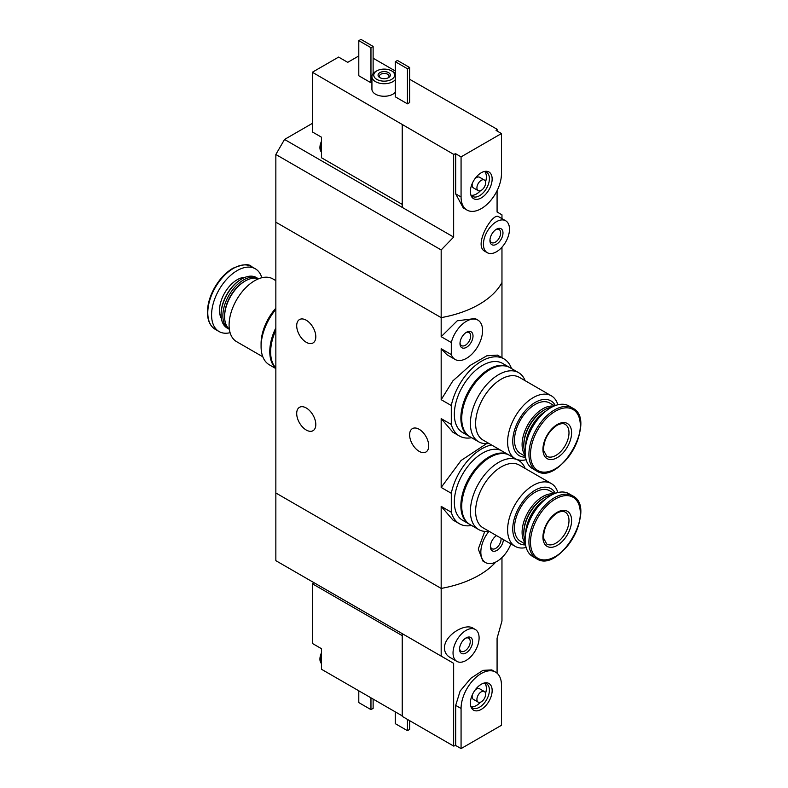 <?xml version="1.0" encoding="UTF-8"?>
<svg xmlns="http://www.w3.org/2000/svg" width="788" height="788" viewBox="0 0 788 788"><rect width="100%" height="100%" fill="white"/><g stroke="black" fill="none" stroke-linecap="round" stroke-linejoin="round"><path stroke-width="1.18" d="M471.598 525.468A44.532 25.709 -60 0 1 459.434 523.764A44.532 25.709 -60 0 1 451.297 512.22L451.297 493.288L441.172 487.437L441.172 418.615L452.903 432.238L459.434 436.01A44.532 25.709 -60 0 1 451.297 424.466L441.172 418.615M451.297 493.288A44.532 25.709 -60 0 1 491.564 444.984M486.531 443.664L461.069 460.507L441.172 487.437M451.297 512.22L441.172 506.369L452.913 519.991L459.434 523.764M451.297 424.466L451.297 405.534L441.172 399.683L441.172 348.72L446.875 354.679L455.139 359.456A22.724 13.12 -60 0 1 451.297 354.57L441.172 348.72M451.297 405.534A44.532 25.709 -60 0 1 503.965 358.885A44.532 25.709 -60 0 1 511.52 368.567M503.965 358.885L497.435 355.112L486.826 355.792L470.308 365.327L452.854 380.89L441.172 399.683M471.598 437.714A44.532 25.709 -60 0 1 459.434 436.01M441.172 506.369L441.172 588.419A92.127 53.19 180 0 0 495.8 562.021A92.127 53.19 180 0 1 441.172 588.419L275.849 492.983L275.849 222.186L441.172 317.633L441.172 249.934L275.849 154.487L275.849 222.186L441.172 317.633A92.127 53.19 0 0 0 501.966 282.528A92.127 53.19 180 0 1 441.172 317.633L441.172 336.683L457.237 320.805L475.134 318.529M451.297 354.57L451.297 342.534L441.172 336.683M451.297 342.534A22.724 13.12 -60 0 1 477.863 320.095A22.724 13.12 -60 0 1 477.863 346.336A22.724 13.12 -60 0 1 455.139 359.456M473.017 336.013A9.21 5.319 -60 0 1 466.506 347.301A9.21 5.319 -60 0 1 459.985 343.538A9.21 5.319 -60 0 1 466.506 332.26A9.21 5.319 -60 0 1 473.017 336.013M484.778 531.378L478.286 549.009L482.817 560.977L485.536 562.553A22.724 13.12 -60 0 1 489.013 531.27M510.9 543.907A22.724 13.12 -60 0 1 485.536 562.553M503.404 539.573A9.21 5.319 -60 0 1 496.706 550.507A9.21 5.319 -60 0 1 490.382 546.636A9.21 5.319 -60 0 1 496.509 535.594M306.246 320.224A13.514 7.801 60 0 1 315.082 332.132A13.514 7.801 60 0 1 313.003 342.957A13.514 7.801 60 0 1 299.499 335.156A13.514 7.801 60 0 1 299.499 319.554A13.514 7.801 60 0 1 306.246 320.224M306.246 407.977A13.514 7.801 60 0 1 315.082 419.886A13.514 7.801 60 0 1 313.003 430.711A13.514 7.801 60 0 1 299.499 422.91A13.514 7.801 60 0 1 299.499 407.307A13.514 7.801 60 0 1 306.246 407.977M501.966 357.732L501.966 247.186M419.167 429.293A13.514 7.801 60 0 1 427.992 441.201A13.514 7.801 60 0 1 425.924 452.026A13.514 7.801 60 0 1 412.41 444.225A13.514 7.801 60 0 1 412.41 428.623A13.514 7.801 60 0 1 419.167 429.293M465.885 332.644A7.555 4.364 -60 0 1 469.106 332.556A7.555 4.364 -60 0 1 470.663 336.013A7.555 4.364 -60 0 1 467.373 343.617A7.555 4.364 -60 0 1 461.551 345.636A7.555 4.364 -60 0 1 460.015 342.81M501.001 538.184A7.555 4.364 -60 0 1 501.07 539.11A7.555 4.364 -60 0 1 497.77 546.714A7.555 4.364 -60 0 1 491.948 548.734A7.555 4.364 -60 0 1 490.412 545.907M262.818 356.797L236.597 341.657A36.238 20.921 -60 0 1 231.042 312.619A36.238 20.921 -60 0 1 254.711 280.686A36.238 20.921 -60 0 1 272.835 278.893L275.849 280.636M275.849 308.216A36.238 20.921 120 0 0 261.084 343.538L261.084 346.553A39.922 23.049 -60 0 1 275.849 309.379M229.357 329.177A29.176 16.844 -60 0 1 224.61 316.717A29.176 16.844 -60 0 1 245.235 280.981A29.176 16.844 -60 0 1 258.405 278.863M245.235 280.981L244.369 281.483L245.235 280.981M224.61 316.717L224.61 315.712A27.944 16.134 -60 0 1 244.369 281.483M229.377 329.315A29.176 16.844 -60 0 1 228.914 329.069A29.176 16.844 -60 0 1 224.442 305.685A29.176 16.844 -60 0 1 243.502 279.976A29.176 16.844 -60 0 1 258.08 278.538A29.176 16.844 -60 0 1 258.533 278.814M228.914 329.069L227.141 328.044A29.176 16.844 -60 0 1 221.093 314.688A29.176 16.844 -60 0 1 241.719 278.952A29.176 16.844 -60 0 1 256.307 277.514L258.08 278.538M241.719 278.952L241.108 279.307L241.719 278.952M221.093 314.688L221.093 313.979A28.309 16.341 -60 0 1 241.108 279.307M230.096 332.694A36.238 20.921 -60 0 1 219.084 331.541A36.238 20.921 -60 0 1 213.528 302.513A36.238 20.921 -60 0 1 237.198 270.579A36.238 20.921 -60 0 1 255.322 268.787A36.238 20.921 -60 0 1 261.823 277.75M275.849 368.577L269.358 364.824A39.922 23.049 -60 0 1 261.084 346.553M275.849 368.262A39.922 23.049 -60 0 1 275.849 327.847M275.849 367.927A39.922 23.049 -60 0 1 275.849 330.182M358.796 55.948L347.725 62.341L338.604 57.081L312.334 72.25L453.652 154.34A92.127 53.19 180 0 0 455.691 153.758L461.069 156.871L461.069 196.98A28.555 16.489 120 0 0 466.988 210.061A28.555 16.489 120 0 0 488.993 202.408A28.555 16.489 120 0 0 501.464 173.665L501.464 133.546L461.069 156.871M402.225 204.378L321.455 157.748L321.455 137.191L312.334 131.921L312.334 72.25M497.08 131.025L497.08 129.271L409.612 79.263M395.281 70.989L373.128 58.204M497.08 129.271A92.127 53.19 180 0 1 496.076 130.444L501.464 133.546M466.988 210.061L463.236 207.894L455.691 193.878L455.691 153.758M441.172 249.934L453.652 237.08L453.652 154.34M501.966 218.631L501.966 214.828L497.08 212.011L497.08 190.696M505.679 220.768L498.765 216.779C493.081 211.479 472.938 245.452 484.807 251.273L487.25 252.682A18.429 10.638 -60 0 1 487.25 231.406A18.429 10.638 -60 0 1 505.679 220.768A18.429 10.638 -60 0 1 509.491 229.209A18.429 10.638 -60 0 1 501.454 247.747A18.429 10.638 -60 0 1 487.25 252.682M409.612 102.588L407.435 103.839L395.281 96.816L395.281 61.71L397.447 60.459L409.612 67.482L409.612 102.588M371.926 82.218L370.961 82.779L358.796 75.756L358.796 40.651L360.973 39.4L373.128 46.423L373.128 73.57M395.281 92.235A12.283 7.092 180 0 1 381.481 96.087A12.283 7.092 180 0 1 371.926 89.172L371.926 76.633A12.283 7.092 180 0 1 375.521 71.619L376.822 70.871A10.441 6.028 180 0 1 391.587 70.871L391.587 70.871A10.441 6.028 180 0 1 391.587 79.391A10.441 6.028 180 0 1 376.822 79.391A10.441 6.028 180 0 1 376.822 70.871M453.652 237.08L402.225 207.392L402.225 124.652M402.225 207.392L284.537 139.446L275.849 154.487M284.537 139.446L312.334 123.401M388.543 72.624A6.146 3.546 180 0 1 388.543 77.638A6.146 3.546 180 0 1 379.865 77.638A6.146 3.546 180 0 1 379.865 72.624A6.146 3.546 180 0 1 388.543 72.624M392.887 71.619L391.587 70.871L392.887 71.619A12.283 7.092 180 0 1 395.281 73.57M395.281 79.706A12.283 7.092 180 0 1 381.481 83.548A12.283 7.092 180 0 1 371.926 76.633M380.387 77.904A4.817 2.778 180 0 1 379.392 76.219A4.817 2.778 180 0 1 382.367 73.648A4.817 2.778 180 0 1 387.607 74.249A4.817 2.778 180 0 1 389.016 76.219A4.817 2.778 180 0 1 388.021 77.904M373.128 46.423L370.961 47.674L370.961 82.779M370.961 47.674L358.796 40.651M409.612 67.482L407.435 68.733L407.435 103.839M407.435 68.733L395.281 61.71M502.98 232.962A9.21 5.319 -60 0 1 496.47 244.25A9.21 5.319 -60 0 1 489.949 240.488A9.21 5.319 -60 0 1 496.47 229.209A9.21 5.319 -60 0 1 502.98 232.962M495.849 229.594A7.555 4.364 -60 0 1 499.07 229.505A7.555 4.364 -60 0 1 500.636 232.962A7.555 4.364 -60 0 1 497.336 240.567A7.555 4.364 -60 0 1 491.515 242.586A7.555 4.364 -60 0 1 489.978 239.759M492.145 179.043A15.396 8.885 -60 0 1 483.241 196.547A15.396 8.885 -60 0 1 471.096 195.68A15.396 8.885 -60 0 1 473.568 180.885A15.396 8.885 -60 0 1 485.152 171.341A15.396 8.885 -60 0 1 492.145 179.043M478.198 190.647A6.146 3.546 -60 0 1 478.198 183.555A6.146 3.546 -60 0 1 484.334 180.009A6.146 3.546 -60 0 1 485.605 182.816A6.146 3.546 -60 0 1 482.926 189.002A6.146 3.546 -60 0 1 478.198 190.647L473.421 187.889A6.146 3.546 -60 0 1 472.455 183.033M474.878 178.846A6.146 3.546 -60 0 1 479.557 177.251L484.334 180.009M484.827 171.636A13.977 8.067 -60 0 1 486.373 176.867A13.977 8.067 -60 0 1 485.536 181.939M480.463 190.716A13.977 8.067 -60 0 1 471.194 195.257M484.059 171.567A13.977 8.067 -60 0 1 486.511 172.227A13.977 8.067 -60 0 1 489.407 178.62A13.977 8.067 -60 0 1 483.31 192.676A13.977 8.067 -60 0 1 472.544 196.419A13.977 8.067 -60 0 1 470.751 194.616M321.455 151.326A11.052 6.383 -60 0 1 321.455 144.106M321.455 152.064A11.052 6.383 -60 0 1 319.938 147.129A11.052 6.383 -60 0 1 321.455 141.367M402.225 635.64L312.334 583.741L312.334 643.422L321.455 648.682L321.455 662.826A11.052 6.383 -60 0 1 320.795 659.595A11.052 6.383 -60 0 1 321.455 655.606M312.334 583.741L314.067 582.736M402.225 715.878L321.455 669.248L321.455 662.826M441.172 656.118L275.849 560.672L275.849 492.983L441.172 588.419L441.172 656.118L453.652 663.329L453.652 746.069A92.127 53.19 0 0 0 455.691 745.497L461.069 748.6L501.464 725.285L501.464 685.166A28.555 16.489 120 0 0 495.544 672.095A28.555 16.489 120 0 0 473.539 679.739A28.555 16.489 120 0 0 461.069 708.481L461.069 748.6M495.544 672.095L491.791 669.918L482.916 670.361L470.869 678.261L460.143 691.017L455.691 705.378L455.691 745.497M501.966 557.559L501.966 621.023L497.08 638.26L497.08 673.198M475.282 629.464L472.83 628.056C464.93 623.003 444.353 635.295 444.432 647.972C444.59 652.188 446.432 655.32 449.938 657.389L456.853 661.378A18.429 10.638 -60 0 1 453.041 652.947A18.429 10.638 -60 0 1 461.079 634.399A18.429 10.638 -60 0 1 475.282 629.464A18.429 10.638 -60 0 1 475.282 650.74A18.429 10.638 -60 0 1 456.853 661.378M453.652 746.069L402.225 716.381L402.225 633.641L453.652 663.329M358.796 690.81L358.796 702.591L370.961 709.614L370.961 697.823M370.961 709.614L373.128 708.363L373.128 699.084M395.281 711.869L395.281 723.65L407.435 730.673L407.435 719.395M407.435 730.673L409.612 729.422L409.612 720.646M459.552 649.184A9.21 5.319 -60 0 1 466.063 637.906A9.21 5.319 -60 0 1 472.583 641.659A9.21 5.319 -60 0 1 466.063 652.947A9.21 5.319 -60 0 1 459.552 649.184M465.452 638.29A7.555 4.364 -60 0 1 468.663 638.201A7.555 4.364 -60 0 1 468.673 646.928A7.555 4.364 -60 0 1 461.118 651.282A7.555 4.364 -60 0 1 459.581 648.455M470.387 703.103A15.396 8.885 -60 0 1 485.152 682.841A15.396 8.885 -60 0 1 488.964 701.271A15.396 8.885 -60 0 1 471.096 707.181A15.396 8.885 -60 0 1 470.387 703.103M478.198 702.138A6.146 3.546 -60 0 1 476.927 699.33A6.146 3.546 -60 0 1 479.606 693.154A6.146 3.546 -60 0 1 484.334 691.509A6.146 3.546 -60 0 1 484.334 698.601A6.146 3.546 -60 0 1 478.198 702.138L473.421 699.38A6.146 3.546 -60 0 1 472.15 696.572A6.146 3.546 -60 0 1 472.455 694.533M474.878 690.337A6.146 3.546 -60 0 1 479.557 688.751L484.334 691.509M484.827 683.137A13.977 8.067 -60 0 1 485.536 693.43M480.463 702.216A13.977 8.067 -60 0 1 471.194 706.757M484.059 683.068A13.977 8.067 -60 0 1 486.511 683.718A13.977 8.067 -60 0 1 486.511 699.852A13.977 8.067 -60 0 1 472.544 707.92A13.977 8.067 -60 0 1 470.751 706.117M321.455 663.555A11.052 6.383 -60 0 1 319.928 659.093A11.052 6.383 -60 0 1 319.938 658.63A11.052 6.383 -60 0 1 321.455 652.868M557.855 404.786A36.238 20.921 120 0 0 551.354 395.822A36.238 20.921 120 0 0 533.24 397.615A36.238 20.921 120 0 0 509.56 429.549A36.238 20.921 120 0 0 515.116 458.586A36.238 20.921 120 0 0 526.138 459.729M515.116 458.586L483.123 440.108A36.238 20.921 -60 0 1 477.567 411.07A36.238 20.921 -60 0 1 501.247 379.146A36.238 20.921 -60 0 1 519.361 377.353L551.354 395.822M555.333 405.564A31.628 18.262 120 0 0 535.121 402.461A31.628 18.262 120 0 0 513.293 435.222A31.628 18.262 120 0 0 525.537 457.158M554.594 405.84L549.709 403.023A29.176 16.844 120 0 0 535.121 404.471A29.176 16.844 120 0 0 516.061 430.179A29.176 16.844 120 0 0 520.533 453.553L525.419 456.37M553.787 406.184A29.176 16.844 120 0 0 542.715 408.854A29.176 16.844 120 0 0 524.641 431.647A29.176 16.844 120 0 0 525.31 455.503M551.718 407.189A29.176 16.844 120 0 0 544.459 409.858L543.582 410.361A27.944 16.134 120 0 0 523.823 444.58L523.823 445.584A29.176 16.844 120 0 0 525.143 453.208M543.582 410.361L544.459 409.858A29.176 16.844 120 0 0 523.823 445.584M545.838 411.109A29.176 16.844 120 0 0 525.606 446.156M572.669 408.125L568.867 405.928A36.238 20.921 120 0 0 550.753 407.731A36.238 20.921 120 0 0 527.083 439.655A36.238 20.921 120 0 0 532.639 468.693L536.431 470.889C559.342 486.629 597.757 420.093 572.669 408.125A36.238 20.921 120 0 0 554.545 409.918A36.238 20.921 120 0 0 530.876 441.851A36.238 20.921 120 0 0 536.431 470.889M557.264 424.525A20.271 11.702 120 0 0 544.853 456.518A20.271 11.702 120 0 0 569.675 442.186A20.271 11.702 120 0 0 557.264 424.525M525.133 380.683A39.922 23.049 120 0 0 518.602 372.655A39.922 23.049 120 0 0 498.637 374.635A39.922 23.049 120 0 0 472.554 409.809A39.922 23.049 120 0 0 478.68 441.802A39.922 23.049 120 0 0 488.895 443.447M518.602 372.655L509.915 367.641A39.922 23.049 120 0 0 489.949 369.611A39.922 23.049 120 0 0 463.876 404.796A39.922 23.049 120 0 0 469.993 436.788L478.68 441.802M509.472 367.395A39.922 23.049 120 0 0 509.048 367.139L502.527 363.376A39.922 23.049 120 0 0 482.571 365.356A39.922 23.049 120 0 0 456.488 400.531A39.922 23.049 120 0 0 462.605 432.523L469.126 436.286A39.922 23.049 120 0 0 469.559 436.522M509.048 367.139A39.922 23.049 120 0 0 489.082 369.119A39.922 23.049 120 0 0 463.009 404.293A39.922 23.049 120 0 0 469.126 436.286M557.855 492.539A36.238 20.921 120 0 0 551.354 483.576A36.238 20.921 120 0 0 533.24 485.369A36.238 20.921 120 0 0 509.56 517.302A36.238 20.921 120 0 0 515.116 546.34A36.238 20.921 120 0 0 526.138 547.483M515.116 546.34L483.123 527.871A36.238 20.921 -60 0 1 477.567 498.834A36.238 20.921 -60 0 1 501.247 466.9A36.238 20.921 -60 0 1 519.361 465.107L551.354 483.576M555.333 493.318A31.628 18.262 120 0 0 535.121 490.215A31.628 18.262 120 0 0 513.293 522.976A31.628 18.262 120 0 0 525.537 544.912M554.594 493.603L549.709 490.776A29.176 16.844 120 0 0 535.121 492.224A29.176 16.844 120 0 0 516.061 517.933A29.176 16.844 120 0 0 520.533 541.307L525.419 544.134M553.787 493.938A29.176 16.844 120 0 0 542.715 496.607A29.176 16.844 120 0 0 524.641 519.4A29.176 16.844 120 0 0 525.31 543.257M551.718 494.943A29.176 16.844 120 0 0 544.459 497.612L543.582 498.114A27.944 16.134 120 0 0 523.823 532.343L523.823 533.348A29.176 16.844 120 0 0 525.143 540.972M543.582 498.114L544.459 497.612A29.176 16.844 120 0 0 523.823 533.348M545.838 498.873A29.176 16.844 120 0 0 525.606 533.919M572.669 495.879L568.867 493.692A36.238 20.921 120 0 0 550.753 495.485A36.238 20.921 120 0 0 527.083 527.418A36.238 20.921 120 0 0 532.639 556.456L536.431 558.643C559.342 574.393 597.757 507.846 572.669 495.879A36.238 20.921 120 0 0 554.545 497.671A36.238 20.921 120 0 0 530.876 529.605A36.238 20.921 120 0 0 536.431 558.643M557.264 512.279A20.271 11.702 120 0 0 544.853 544.272A20.271 11.702 120 0 0 569.675 529.94A20.271 11.702 120 0 0 557.264 512.279M525.133 468.436A39.922 23.049 120 0 0 518.602 460.409A39.922 23.049 120 0 0 498.637 462.389A39.922 23.049 120 0 0 472.554 497.563A39.922 23.049 120 0 0 478.68 529.556A39.922 23.049 120 0 0 488.895 531.201M508.063 454.509A39.922 23.049 120 0 0 489.949 457.375A39.922 23.049 120 0 0 463.876 492.549A39.922 23.049 120 0 0 469.993 524.542L478.68 529.556M500.685 450.244A39.922 23.049 120 0 0 482.571 453.11A39.922 23.049 120 0 0 456.488 488.284A39.922 23.049 120 0 0 462.605 520.277L469.126 524.04A39.922 23.049 120 0 0 469.559 524.286M507.196 454.006A39.922 23.049 120 0 0 489.082 456.873A39.922 23.049 120 0 0 463.009 492.047A39.922 23.049 120 0 0 469.126 524.04M221.379 318.451A25.029 14.45 -60 0 1 237.198 279.73A25.029 14.45 -60 0 1 245.127 277.317M233.406 268.383A36.238 20.921 -60 0 1 251.52 266.59C249.116 263.616 242.881 264.197 232.795 268.324C225.604 272.609 219.507 279.119 214.484 287.866C210.258 295.49 207.924 303.006 207.471 310.413C207.126 319.573 209.726 325.887 215.291 329.354A36.238 20.921 -60 0 1 209.736 300.317A36.238 20.921 -60 0 1 233.406 268.383M455.691 193.878L461.069 196.98M455.691 705.378L461.069 708.481M555.402 411.238A35.224 20.33 120 0 0 533.831 466.831A35.224 20.33 120 0 0 576.974 441.92A35.224 20.33 120 0 0 555.402 411.238M546.754 456.282A18.429 10.638 120 0 0 565.173 445.644A18.429 10.638 120 0 0 565.173 424.368C563.302 423.136 560.534 423.471 556.889 425.372C547.975 431.844 543.543 440.187 543.582 450.411L546.754 456.282M555.402 499.001A35.224 20.33 120 0 0 533.831 554.585A35.224 20.33 120 0 0 576.974 529.684A35.224 20.33 120 0 0 555.402 499.001M546.754 544.035A18.429 10.638 120 0 0 565.173 533.397A18.429 10.638 120 0 0 565.173 512.121C563.302 510.9 560.534 511.235 556.889 513.126C547.975 519.597 543.543 527.95 543.582 538.174L546.754 544.035M477.863 320.095L475.144 318.529M255.322 268.787L251.52 266.59M219.084 331.541L215.291 329.354M319.938 147.129L321.455 141.082M319.938 658.63L321.455 652.572M516.879 459.424L518.602 460.409"/></g></svg>
